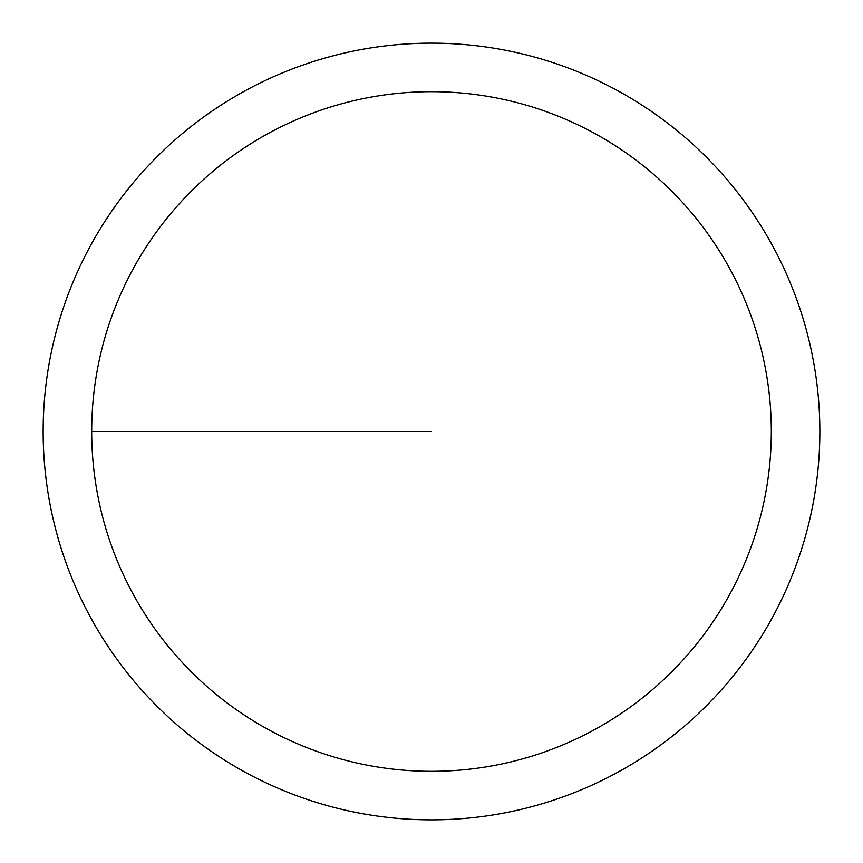 <?xml version="1.0" encoding="UTF-8"?>
<svg xmlns="http://www.w3.org/2000/svg" width="863" height="863" viewBox="0 0 863 863"><rect width="100%" height="100%" fill="white"/><g stroke="black" fill="none" stroke-linecap="round" stroke-linejoin="round"><path stroke-width="1.29" d="M91.694 431.5A339.806 339.806 0 0 1 601.403 137.217A339.806 339.806 0 0 1 601.403 725.783A339.806 339.806 0 0 1 91.694 431.5L431.5 431.5M43.15 431.5A388.35 388.35 0 0 1 625.675 95.178A388.35 388.35 0 0 1 625.675 767.822A388.35 388.35 0 0 1 43.15 431.5"/></g></svg>
